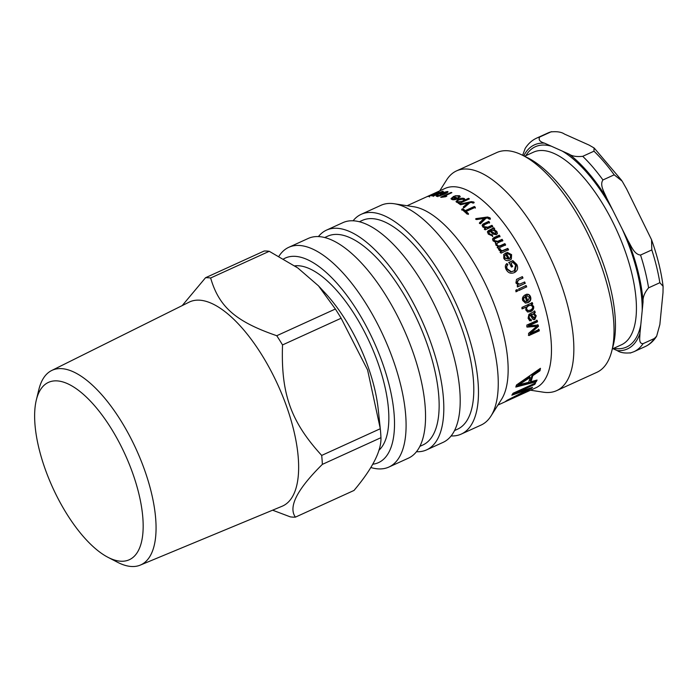<?xml version="1.0" encoding="UTF-8"?>
<svg xmlns="http://www.w3.org/2000/svg" width="698" height="698" viewBox="0 0 698 698"><rect width="100%" height="100%" fill="white"/><g stroke="black" fill="none" stroke-linecap="round" stroke-linejoin="round"><path stroke-width="1.05" d="M66.903 514.103A97.458 39.812 65.5 0 1 36.331 399.989A97.458 39.812 65.5 0 1 125.125 454.538A97.458 39.812 65.5 0 1 108.007 557.327A97.458 39.812 65.5 0 1 66.903 514.103M108.007 557.327L117.482 562.239A106.916 43.677 -114.5 0 0 140.281 565.11A106.916 43.677 -114.5 0 0 136.267 449.46A106.916 43.677 -114.5 0 0 51.643 370.525A106.916 43.677 -114.5 0 0 38.844 389.624L36.331 399.989M51.643 370.525L189.123 302.155A112.142 45.815 65.5 0 1 277.883 384.947A112.142 45.815 65.5 0 1 282.097 506.251L140.281 565.11M272.613 510.186L290.316 516.869A129.348 52.847 65.5 0 0 295.411 517.139C288.082 506.984 297.069 489.394 322.363 464.371L380.96 437.681C381.396 450.978 372.418 468.567 354.008 490.45L295.411 517.139M321.691 455.428C290.734 421.531 280.866 393.698 282.524 344.934L341.13 318.236L367.593 369.957L380.297 428.729L321.691 455.428A129.348 52.847 65.5 0 1 322.363 464.371M276.757 335.721C235.715 321.56 219.059 307.015 210.639 277.996L269.245 251.297L297.802 267.962L318.489 285.857L335.363 309.022L276.757 335.721A129.348 52.847 65.5 0 1 282.524 344.934M318.489 285.857L325.486 293.396A100.66 41.121 65.5 0 1 378.203 409.115L380.201 427.839M210.639 277.996A129.348 52.847 65.5 0 0 205.544 277.725L264.141 251.027A129.348 52.847 65.5 0 1 269.245 251.297M335.363 309.022A129.348 52.847 65.5 0 1 341.13 318.236M380.297 428.729A129.348 52.847 65.5 0 1 380.96 437.681M205.544 277.725L182.213 305.593M539.624 137.044L550.888 131.913C556.969 131.294 561.497 132.018 564.473 134.077L589.068 145.079L594.024 147.932L593.989 151.187L582.725 156.326C576.644 156.945 572.116 156.221 569.14 154.162L544.545 143.16C539.938 141.834 538.298 139.801 539.624 137.044A117.351 47.944 -114.5 0 0 536.614 138.134C531.937 140.307 528.116 143.771 525.14 148.517L522.654 155.296M551.621 131.66L547.878 133.004A117.351 47.944 -114.5 0 1 550.888 131.913L551.612 131.66M626.612 188.975L651.539 239.711L651.81 249.919L640.546 255.049C634.177 254.473 631.228 245.993 628.139 240.897L606.684 198.049C604.468 192.561 599.408 185.049 602.941 179.962L614.205 174.823L622.162 181.148L626.612 188.975M662.995 292.715L659.854 324.561L656.644 336.2L654.34 338.521L643.076 343.652C638.33 343.8 639.979 337.378 639.926 333.644L643.067 301.789C642.736 297.252 644.577 292.602 648.582 287.838L659.846 282.707L663.1 286.32L662.995 292.715M612.923 348.668L617.32 350.64C620.295 352.708 624.823 353.424 630.905 352.804M443.841 196.836L443.745 196.374L446.807 196.182L445.568 196.749L441.171 197.342A109.525 44.751 -114.5 0 0 440.691 197.194L451.126 192.439A109.525 44.751 65.5 0 1 451.876 192.665L443.745 196.374M451.274 192.945L451.126 192.439M456.335 199.314L456.187 198.59A109.525 44.751 -114.5 0 0 453.543 197.194L452.409 197.996L452.662 198.843L456.187 198.59M452.618 198.921L452.862 199.768M452.409 197.996L452.854 199.689M458.534 198.398L458.996 197.543L458.403 196.19L454.948 195.798L459.45 195.71L460.183 196.496L457.853 198.729C455.166 199.855 453.089 200.047 451.623 199.323L450.995 198.66L453.752 196.321A109.525 44.751 65.5 0 1 457.277 198.136C458.848 197.298 459.223 196.653 458.403 196.19M453.63 197.403L457.469 199.052M451.283 199.096L452.365 198.066M458.577 196.295L460.13 196.976M457.443 198.913L457.277 198.136M453.979 197.255L453.752 196.321M459.232 203.031L460.959 202.734M457.827 202.682L457.687 201.853L462.006 201.39C463.856 200.466 464.371 199.741 463.551 199.227L459.275 199.724C457.434 200.64 456.902 201.356 457.687 201.853L457.731 202.664M463.21 201.713L464.039 200.562L463.551 199.227M459.301 203.493L459.179 202.682L456.605 202.254L456.021 201.513L458.438 199.209C461.064 198.11 463.097 197.944 464.536 198.712L465.016 200.884L468.69 199.218M463.498 199.192L464.964 199.829M456.239 201.94L458.115 200.352M468.681 199.218L468.541 198.328A109.525 44.751 65.5 0 1 469.37 198.904L458.952 203.65A109.525 44.751 -114.5 0 0 458.193 203.127L459.179 202.682M464.694 199.602L464.536 198.712L464.868 200.003L468.541 198.328M461.779 210.098L463.01 209.54L465.278 211.477L474.448 207.297L475.355 208.109M474.448 207.297L474.387 206.477A109.525 44.751 65.5 0 1 475.312 207.297L466.142 211.477L466.185 212.288L468.454 214.391M465.278 211.477L465.217 210.656L474.387 206.477M463.01 209.54L462.931 208.702A109.525 44.751 65.5 0 1 465.217 210.656M466.142 211.477A109.525 44.751 65.5 0 1 468.428 213.597L467.198 214.155A109.525 44.751 -114.5 0 0 461.701 209.26L462.931 208.702M483.705 226.004L483.95 227.312L487.728 227.818L491.846 225.943L492.675 226.998M482.135 225.585L488.67 222.043L489.507 223.055M484.395 229.485L485.572 228.351L482.754 226.946L482.126 225.227L482.929 224.093L488.748 221.362A109.525 44.751 65.5 0 1 489.595 222.383L485.014 224.468L483.688 225.646L484.046 226.658L487.841 227.173L491.95 225.306A109.525 44.751 65.5 0 1 492.788 226.37L485.258 229.808A109.525 44.751 -114.5 0 0 484.499 228.839L485.572 228.351M491.846 225.943L491.95 225.306M488.67 222.043L488.748 221.362M495.842 233.446L495.266 234.092L491.008 231.492L491.148 230.89L492.989 232.495L495.423 233.516L495.877 233.149M495.266 234.092L495.632 231.623L493.032 230.279L491.148 230.89M487.405 232.094L493.695 228.333L494.559 229.468M488.809 232.914L489.307 234.371L491.994 235.444L492.631 236.639M493.695 228.333L493.826 227.714A109.525 44.751 65.5 0 1 494.699 228.857L493.8 230.104L496.671 232.024L497.308 233.847M487.963 231.474L488.094 230.864L493.826 227.714M491.994 235.444L492.16 234.877L492.797 236.081L488.286 234.1L487.44 231.762L488.094 230.864M493.931 229.502L496.828 231.439L497.412 233.577L496.33 234.737L492.997 234.066L490.153 231.352L488.949 232.312L489.455 233.786L492.16 234.877M498.555 249.395L500.012 249.291L500.291 250.329L501.975 251.106L507.533 248.846L508.292 250.111M500.073 252.397L501.478 251.463L499.183 250.425L498.8 248.942L500.257 248.846L500.545 249.901L502.228 250.687L507.795 248.418A109.525 44.751 65.5 0 1 508.563 249.701L501.024 253.138A109.525 44.751 -114.5 0 0 500.335 251.978L501.478 251.463M500.012 249.291L500.257 248.846M504.715 255.66L504.514 258.164L508.214 259.037A109.525 44.751 -114.5 0 0 505.78 254.691L504.628 255.834L504.811 257.806L508.214 259.037M503.659 254.648L505.762 253.243L508.99 258.975L510.159 258.033M506.957 252.737L511.302 254.997L511.172 259.237M510.552 255.11L507.839 253.767L507.228 252.344L511.599 254.63L511.329 259.08L509.784 260.136C507.114 261.174 505.108 260.563 503.773 258.295L503.79 254.447L506.041 252.842A109.525 44.751 65.5 0 1 509.296 258.635L510.317 257.867L510.552 255.11M524.25 282.071L524.835 283.475L517.297 286.904M521.973 276.774L522.584 278.17L518.003 280.256L516.738 282.891L519.46 284.208M524.835 283.475L517.724 286.817A109.525 44.751 -114.5 0 0 517.201 285.543L518.265 285.054L515.909 282.969L516.537 279.375L522.374 276.626A109.525 44.751 65.5 0 1 522.994 278.031L518.413 280.116L517.148 282.769L519.67 284.165L524.678 281.975A109.525 44.751 65.5 0 1 525.262 283.388M525.699 285.613L526.257 287.018L518.719 290.447M526.257 287.018L519.164 290.394A109.525 44.751 -114.5 0 0 518.597 288.981L526.135 285.543A109.525 44.751 65.5 0 1 526.702 286.965M525.114 296.746L523.875 297.941L523.753 300.044L525.533 301.606L526.737 301.431A109.525 44.751 -114.5 0 0 525.114 296.746L523.404 297.915L523.282 300L525.289 301.553M527.278 295.83L526.816 294.277L527.4 294.242M525.166 294.774L527.33 300.969L527.81 301.039L529.512 297.339L527.06 295.812M526.353 294.277C528.116 294.041 529.363 294.896 530.079 296.825C530.881 299.39 530.035 301.292 527.548 302.539L525.228 303.045M526.816 294.277C528.578 294.05 529.826 294.914 530.559 296.859C531.361 299.451 530.524 301.37 528.037 302.618L525.481 303.089L522.715 300.524C521.938 298.107 522.793 296.24 525.28 294.922L525.629 294.783A109.525 44.751 65.5 0 1 527.81 301.039M530.864 305.218L528.561 305.523C526.571 306.562 525.803 307.766 526.257 309.144L527.767 310.462M526.763 309.266L528.02 310.558L530.297 310.156C532.19 309.135 532.923 307.949 532.513 306.579L531.117 305.253L529.058 305.628C527.069 306.666 526.301 307.879 526.763 309.266L526.257 309.144M531.806 302.583L532.216 303.883L531.265 304.311L533.098 306.117C533.604 308.376 532.635 310.148 530.201 311.439L527.409 311.91M531.265 304.311L533.595 306.248C534.11 308.525 533.15 310.313 530.716 311.605L527.671 311.997L525.751 309.903L526.074 307.137L521.851 308.725M532.216 303.883L532.714 303.988L531.797 304.433M526.074 307.137L522.348 308.83A109.525 44.751 -114.5 0 0 521.903 307.417L532.304 302.679A109.525 44.751 65.5 0 1 532.714 303.988M533.595 314.152L531.03 314.493L534.398 318.105L535.174 315.924L533.359 314.126L531.553 314.685M531.501 314.283L532.016 314.475M531.03 314.493L532.103 316.517L533.865 317.869M534.398 318.105L533.324 317.974M533.342 314.03L532.836 313.926M534.31 310.942L534.703 312.381L533.848 313.079L535.724 315.575L534.258 319.309L532.914 319.448M530.646 319.204L530.803 320.618L529.485 320.644M533.848 313.079L536.256 315.793L534.79 319.562L533.176 319.597L530.035 314.955L528.7 315.993L528.674 317.756L529.843 319.23M534.703 312.381L535.226 312.573L534.371 313.271M530.803 320.618L529.747 320.792L528.098 318.253L528.927 314.379L534.825 311.116A109.525 44.751 65.5 0 1 535.226 312.573M528.7 315.993L530.087 319.37L531.178 319.44L531.344 320.862M530.55 315.147L529.224 316.194M515.778 392.817L512.707 393.855M527.81 391.046L505.387 401.516A109.525 44.751 -114.5 0 0 507.219 400.242L528.918 389.214L511.852 395.19A109.525 44.751 -114.5 0 0 513.056 393.262L535.584 382.993A109.525 44.751 65.5 0 1 534.729 384.397L515.874 392.991L532.574 387.277A109.525 44.751 65.5 0 1 531.614 388.306L509.915 399.204L529.093 390.461A109.525 44.751 65.5 0 1 527.906 391.255M531.309 387.73L531.614 388.306M515.403 392.189L515.874 392.991M534.258 383.603L534.729 384.397M528.622 388.681L528.918 389.214M497.91 405.076L503.398 402.58A109.525 44.751 -114.5 0 0 503.415 402.572L506.076 401.359A109.525 44.751 65.5 0 1 506.059 401.367L523.256 393.524A109.525 44.751 -114.5 0 0 523.509 393.41L526.17 392.197A109.525 44.751 65.5 0 1 525.917 392.311A109.525 44.751 65.5 0 1 525.673 392.424M522.566 383.813L528.63 382.329A109.525 44.751 -114.5 0 0 530.166 377.435L518.509 385.008L522.566 383.813M518.509 385.008L517.951 384.214L529.608 376.676L530.166 377.435M536.003 380.349L535.706 380.934L516.145 386.046M539.641 368.893L539.414 370.036L532.19 374.939L530.305 380.916L530.846 381.736L537.067 380.052A109.525 44.751 65.5 0 1 536.239 381.789L515.813 387.058A109.525 44.751 -114.5 0 0 516.468 384.999L540.444 368.308A109.525 44.751 65.5 0 1 539.982 370.778L532.749 375.707A109.525 44.751 65.5 0 1 530.846 381.736M535.706 380.934L536.239 381.789M532.19 374.939L532.749 375.707M539.414 370.036L539.982 370.778M538.507 329.124L538.751 330.486L528.351 335.223M537.652 324.718L537.914 326.01L529.651 333.155L530.21 333.513L539.065 329.473A109.525 44.751 65.5 0 1 539.31 330.843L528.91 335.581A109.525 44.751 -114.5 0 0 528.526 333.435L536.823 326.28L527.234 327.1A109.525 44.751 -114.5 0 0 526.789 325.128L537.19 320.391A109.525 44.751 65.5 0 1 537.512 321.804L528.814 325.765L538.202 325.024A109.525 44.751 65.5 0 1 538.463 326.332L530.21 333.513M536.649 320.129L536.971 321.525L528.264 325.495L528.814 325.765M536.823 326.28L526.693 326.812M538.751 330.486L539.31 330.843M537.914 326.01L538.463 326.332M536.971 321.525L537.512 321.804M516.773 289.679L517.331 291.083L515.857 291.755M517.331 291.083L516.302 291.703A109.525 44.751 -114.5 0 0 515.735 290.281L517.201 289.609A109.525 44.751 65.5 0 1 517.768 291.031M506.443 263.966L507.586 264.996C506.312 266.051 506.102 267.447 506.966 269.192L510.823 271.871L513.484 271.112L514.295 270.684L515.63 265.109L512.89 262.369L510.962 263.242L512.288 266.767M510.823 271.871L514.112 270.798M508.668 262.692L512.515 260.939L516.485 264.725L514.705 272.421M510.962 263.242A109.525 44.751 65.5 0 1 512.629 266.496L511.407 267.055A109.525 44.751 -114.5 0 0 508.99 262.378L512.838 260.624L516.825 264.463C518.44 268.18 517.593 270.894 514.304 272.613C510.788 274.017 508.065 272.962 506.129 269.472C504.872 266.941 505.125 264.97 506.888 263.539L507.917 264.699C506.643 265.755 506.434 267.168 507.306 268.922L511.18 271.635M514.897 272.316L514.304 272.613M496.819 243.907L496.889 245.303C497.561 246.499 498.834 246.682 500.71 245.871L504.619 244.091L505.396 245.33M494.044 239.728L494.123 241.107L497.491 241.813L501.862 239.824L502.656 241.028M492.509 239.152L499.07 235.697L499.873 236.866M495.353 243.236L495.816 242.407L493.024 240.819L492.57 238.864L494.079 237.503L499.245 235.156A109.525 44.751 65.5 0 1 500.056 236.325L495.31 238.489L494.097 239.431L494.315 240.583L497.691 241.307L502.071 239.318A109.525 44.751 65.5 0 1 502.865 240.531L497.979 242.756L496.889 243.654L497.107 244.824C497.787 246.028 499.061 246.22 500.946 245.399L504.855 243.619A109.525 44.751 65.5 0 1 505.631 244.867L498.093 248.305A109.525 44.751 -114.5 0 0 497.395 247.188L498.459 246.699L495.824 245.05L495.816 242.407L495.44 242.965M497.168 247.65L498.459 246.699M504.619 244.091L504.855 243.619M501.862 239.824L502.071 239.318M499.07 235.697L499.245 235.156M475.757 219.381L487.501 217.724L489.926 218.544L490.31 219.251M479.413 223.456L484.107 219.102L484.159 218.387L476.638 219.573A109.525 44.751 -114.5 0 0 475.783 218.649L487.553 217.008L489.987 217.846L490.38 218.553L489.272 219.216L487.632 218.003L486.035 218.195L480.399 223.831A109.525 44.751 -114.5 0 0 479.482 222.758L484.159 218.387M482.737 220.298L482.789 219.591M471.49 202.499L473.907 202.891M468.009 203.205L469.737 202.83M463.393 207.777L468.105 203.921L467.992 203.057L460.505 204.767A109.525 44.751 -114.5 0 0 459.668 204.156L471.386 201.643L473.811 202.036L474.195 202.551L473.096 203.17L471.455 202.403L469.867 202.717L464.214 207.664A109.525 44.751 -114.5 0 0 463.298 206.922L467.992 203.057M466.726 204.985L466.622 204.13M441.764 194.559L441.625 194.131L445.045 193.311L446.345 191.967L442.82 192.918L441.328 193.983L441.651 194.943M446.929 193.076L446.345 191.967M437.157 196.347L437.646 196.068M446.729 192.456L447.531 192.43M440.848 194.646L441.433 194.297M437.794 195.344L438.449 194.951L437.611 195.492L438.728 195.78L443.169 194.245L439.923 194.402M440.351 194.62C439.435 194.419 439.993 193.843 442.017 192.884L447.374 191.488C448.77 191.653 447.776 192.552 444.39 194.175L439.365 196.033L436.206 196.077M436.695 196.304C435.805 196.155 436.119 195.693 437.646 194.925M447.645 192.316L447.374 191.488L447.907 191.767M437.611 195.492L437.934 196.295M435.002 195.196L442.017 191.662L436.678 193.643L433.519 195.536L435.09 195.44M442.584 192.683L442.017 191.662M433.659 196.443L433.633 195.85M432.455 196.016C431.216 196.094 432.402 195.327 436.006 193.704L443.064 191.182L443.256 191.68L439.574 193.634L432.027 195.92M443.247 191.68L443.064 191.182L443.256 191.68M430.841 195.536L437.908 192.142L430.893 195.667M438.492 193.093L437.908 192.142M429.619 196.984L429.471 196.173M428.345 196.496L438.955 191.662L435.343 193.782L427.97 196.531M451.109 435.945A120.745 49.331 -114.5 0 0 461.282 434.077L481.079 425.065A120.745 49.331 -114.5 0 0 490.973 416.052L501.539 399.335A109.525 44.751 -114.5 0 0 487.876 289.286A109.525 44.751 -114.5 0 0 413.818 206.756L394.265 203.755A120.745 49.331 -114.5 0 0 380.968 205.308L361.18 214.321A120.745 49.331 -114.5 0 0 353.092 220.786M525.917 392.311L535.881 387.774A109.525 44.751 -114.5 0 0 531.195 269.55A109.525 44.751 -114.5 0 0 445.071 188.434L407.1 205.727M370.769 467.494A120.745 49.331 -114.5 0 0 388.899 467.049A120.745 49.331 -114.5 0 0 383.743 336.724A120.745 49.331 -114.5 0 0 288.798 247.301A120.745 49.331 -114.5 0 0 278.903 256.306M283.606 258.941A112.395 45.92 65.5 0 1 375.716 345.824A112.395 45.92 65.5 0 1 372.688 464.222M388.899 467.049L408.365 458.185A120.745 49.331 -114.5 0 0 403.2 327.859A120.745 49.331 -114.5 0 0 308.254 238.437L288.798 247.301M378.866 450.332A102.222 41.767 -114.5 0 0 369.879 342.927A102.222 41.767 -114.5 0 0 294.739 265.859M611.649 351.548L613.176 345.728A115.528 47.194 -114.5 0 0 594.077 240.906A115.528 47.194 -114.5 0 0 527.522 157.704L522.13 155.043A120.745 49.331 65.5 0 1 591.686 241.997A120.745 49.331 65.5 0 1 611.649 351.548A120.745 49.331 65.5 0 1 596.851 372.331L556.664 390.636A120.745 49.331 -114.5 0 0 551.499 260.302A120.745 49.331 -114.5 0 0 456.553 170.879A120.745 49.331 -114.5 0 0 446.659 179.892L439.723 190.868M456.553 170.879L496.74 152.574A120.745 49.331 65.5 0 1 522.13 155.043M530.532 390.217L543.358 392.189A120.745 49.331 -114.5 0 0 556.664 390.636M490.973 416.052A120.745 49.331 -114.5 0 0 475.914 294.739A120.745 49.331 -114.5 0 0 394.265 203.755M461.282 434.077A120.745 49.331 -114.5 0 0 456.126 303.752A120.745 49.331 -114.5 0 0 361.18 214.321M454.503 430.579L457.46 429.226A114.742 46.879 -114.5 0 0 452.557 305.375A114.742 46.879 -114.5 0 0 362.332 220.394L359.374 221.737M416.453 451.728A120.745 49.331 -114.5 0 0 426.626 449.87L443.021 442.401A120.745 49.331 -114.5 0 0 437.855 312.076A120.745 49.331 -114.5 0 0 342.91 222.645L326.524 230.113A120.745 49.331 -114.5 0 0 318.436 236.57M426.626 449.87A120.745 49.331 -114.5 0 0 421.461 319.544A120.745 49.331 -114.5 0 0 326.524 230.113M419.847 446.362L422.805 445.019A114.742 46.879 -114.5 0 0 417.901 321.167A114.742 46.879 -114.5 0 0 327.676 236.177L324.718 237.529M612.329 348.939L621.36 344.829A105.878 43.259 -114.5 0 0 616.831 230.549A105.878 43.259 -114.5 0 0 533.577 152.129L524.547 156.239M551.368 146.214A110.048 44.96 -114.5 0 0 525.882 155.628M612.635 209.941A110.048 44.96 -114.5 0 0 562.318 151.108M642.195 310.627A110.048 44.96 -114.5 0 0 622.188 229.014M613.664 348.328A110.048 44.96 -114.5 0 0 640.799 324.806M617.32 350.64A112.134 45.815 -114.5 0 0 639.926 333.644M643.067 301.789A112.134 45.815 -114.5 0 0 628.139 240.897M606.684 198.049A112.134 45.815 -114.5 0 0 569.14 154.162M630.172 353.057L633.915 351.713A117.351 47.944 -114.5 0 0 643.076 343.652M648.582 287.838A117.351 47.944 -114.5 0 0 640.546 255.049M602.941 179.962A117.351 47.944 -114.5 0 0 582.725 156.326M656.644 336.2C653.677 340.947 649.855 344.411 645.179 346.583A117.351 47.944 -114.5 0 0 654.34 338.521M659.846 282.707A117.351 47.944 -114.5 0 0 651.81 249.919M614.205 174.823A117.351 47.944 -114.5 0 0 593.989 151.187M544.545 143.16A112.134 45.815 -114.5 0 0 523.77 155.855M453.587 197.22L453.412 196.47M459.65 196.635L459.45 195.71M462.137 202.202L462.006 201.39M458.595 200.064L458.438 199.209M487.728 227.818L487.841 227.173M483.95 227.312L484.046 226.658M484.046 224.154L484.124 223.473M482.85 224.773L482.929 224.093M492.832 233.08L492.989 232.495M490.807 230.113L490.938 229.494M489.106 230.89L489.228 230.27M489.307 234.371L489.455 233.786M496.671 232.024L496.828 231.439M523.282 300L523.753 300.044M523.404 297.915L523.875 297.941M527.548 302.539L528.037 302.618M530.079 296.825L530.559 296.859M528.561 305.523L529.058 305.628M530.201 311.439L530.716 311.605M533.098 306.117L533.595 306.248M532.103 316.517L532.635 316.735M528.674 317.756L529.206 317.965M529.695 315.095L530.218 315.287M534.258 319.309L534.79 319.562M535.724 315.575L536.256 315.793M525.411 389.798L525.734 390.383M522.933 381.082L523.483 381.858M534.485 326.141L535.034 326.455M500.71 245.871L500.946 245.399M496.889 245.303L497.107 244.824M497.491 241.813L497.691 241.307M494.123 241.107L494.315 240.583M493.905 238.053L494.079 237.503M489.926 218.544L489.987 217.846M487.501 217.724L487.553 217.008M485.328 217.968L485.372 217.253M473.89 202.725L473.811 202.036M471.482 202.394L471.386 201.643M469.326 202.917L469.213 202.054M445.202 193.791L445.045 193.311M379.136 449.433L380.27 448.919M295.446 266.331L296.816 265.711M645.179 346.583L633.915 351.713M651.539 239.711C657.394 256.07 661.242 271.601 663.091 286.32M594.399 148.281L621.656 180.389M547.878 133.004L536.614 138.134M452.496 199.375L452.287 198.441M483.601 226.318L483.688 225.646M525.044 301.536L525.533 301.606M527.505 310.409L528.02 310.558M530.628 305.148L531.117 305.253M529.546 319.143L530.087 319.37M496.671 244.152L496.889 243.654M493.905 239.972L494.097 239.431M437.847 196.67L437.524 195.702"/></g></svg>
